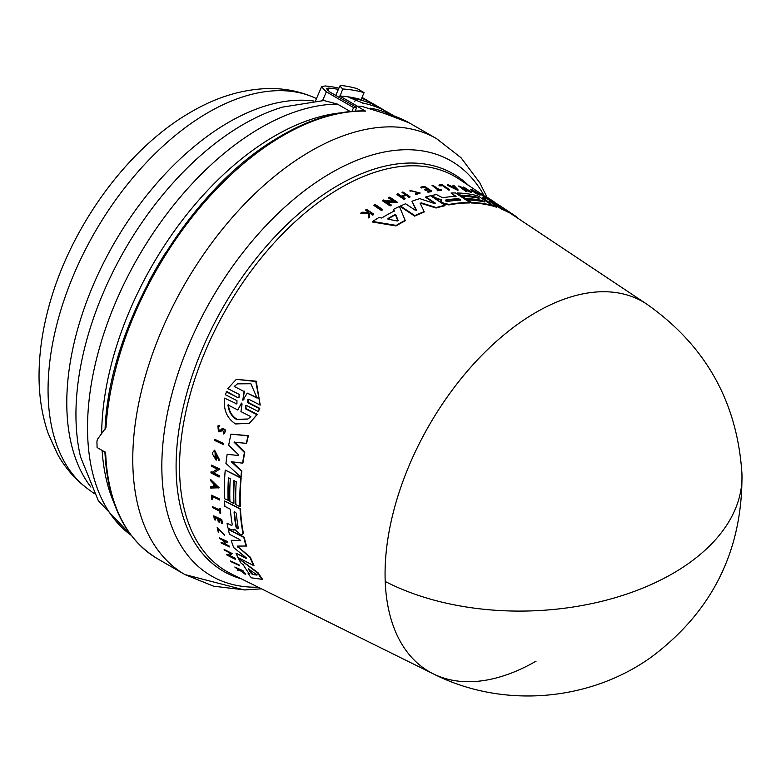 <?xml version="1.0" encoding="UTF-8"?>
<svg xmlns="http://www.w3.org/2000/svg" width="781" height="781" viewBox="0 0 781 781"><rect width="100%" height="100%" fill="white"/><g stroke="black" fill="none" stroke-linecap="round" stroke-linejoin="round"><path stroke-width="1.17" d="M536.108 661.136A213.603 123.33 -60 0 1 433.328 673.866A213.603 123.33 -60 0 1 385.209 581.454A213.603 123.33 -60 0 1 536.108 312.312A213.603 123.33 -60 0 1 646.785 304.141L514.386 215.956A223.786 129.207 120 0 0 513 215.048L508.158 211.866M368.202 213.008L368.154 212.041L365.645 210.343L365.83 209.806A226.324 130.671 -60 0 1 366.582 209.347L373.689 214.131A225.787 130.359 -60 0 0 372.937 214.59L370.194 212.744A225.992 130.476 -60 0 0 369.403 213.242L369.53 216.737A225.787 130.359 -60 0 0 368.573 217.352L368.417 213.096L361.027 212.842A226.324 130.671 120 0 1 362.013 212.207L368.388 212.471L368.349 211.505L365.83 209.806M373.689 214.131L373.494 214.668A225.27 130.056 120 0 0 372.752 215.136L370.009 213.281A225.475 130.183 120 0 0 369.413 213.652M369.53 216.737L369.335 217.284A225.27 130.056 120 0 0 368.378 217.909L368.222 213.643L360.832 213.398L361.027 212.842M235.872 403.923L236.907 403.855L236.965 400.624L225.319 394.688L226.724 391.506L237.961 397.695L238.996 397.627L239.132 394.366L227.798 388.596L236.321 379.332L255.777 381.479L260.21 405.095L248.885 399.325L247.831 399.403L247.704 402.664L259.36 408.6L258.365 411.538L246.718 405.593L245.683 405.661L245.624 408.893L256.939 414.672L249.373 423.331L235.589 423.946C226.988 418.44 223.317 409.84 224.567 398.144L236.282 403.66L224.567 398.144M236.321 379.332L256.217 381.196L260.21 405.095M248.046 399.296L248.124 402.41L259.78 408.346L258.365 411.538M245.888 405.564L246.035 408.639L257.349 414.418L249.373 423.331M230.551 560.983L239.093 564.888A225.24 130.046 120 0 0 239.562 565.59L231.02 561.685A226.324 130.671 -60 0 1 230.551 560.983L238.693 565.141A225.758 130.339 120 0 0 239.152 565.844M214.834 439.342L223.317 443.286A225.27 130.056 120 0 0 223.112 444.409L214.638 440.464A226.353 130.681 120 0 1 214.834 439.342L222.936 443.52A225.787 130.359 120 0 0 222.741 444.643M211.378 495.164L219.432 498.913A225.27 130.056 120 0 0 219.49 499.899L212.198 496.54A226.265 130.642 -60 0 0 212.393 499.489L211.631 499.088A226.324 130.671 120 0 1 211.378 495.164L219.07 499.147A225.787 130.359 120 0 0 219.129 500.133M212.588 496.745A225.758 130.339 120 0 0 212.764 499.254L212.393 499.489M212.364 506.596L219.412 510.237A225.826 130.378 120 0 1 219.188 508.294L219.842 508.636A225.787 130.359 120 0 0 220.398 513.293L219.754 512.961A225.826 130.378 -60 0 1 219.52 511.164L212.481 507.523A226.324 130.671 -60 0 1 212.364 506.596L219.773 510.003M219.188 508.294L220.203 508.402A225.27 130.056 120 0 0 220.769 513.068L220.398 513.293M217.196 527.526L224.772 535.044L217.899 528.346L218.758 532.056L218.27 532.193L217.196 527.526L224.401 535.278M218.104 528.249L218.758 532.056M237.278 570.052A226.324 130.671 120 0 0 237.814 570.696L239.982 570.423L245.332 574.347A225.787 130.359 -60 0 1 244.804 573.732L240.392 570.481A225.992 130.476 -60 0 1 239.972 569.945L243.379 571.204A225.27 130.056 120 0 1 242.989 570.706L234.817 567.016A226.324 130.671 -60 0 0 235.218 567.523L239.181 569.837L237.278 570.052L239.601 569.574M240.812 570.218L245.224 573.459A225.27 130.056 120 0 0 245.751 574.084L245.332 574.347M217.889 425.928L219.393 425.411L219.041 426.865L219.002 425.655L217.889 425.928L218.465 431.805L220.34 431.766L222.517 429.735L223.63 432.479M218.543 426.934L219.09 430.458M222.234 428.623C225.973 429.14 226.48 430.848 223.737 433.738M222.731 429.628L221.072 431.258M215 517.256A225.758 130.339 120 0 0 215.507 519.873L214.463 519.755A226.324 130.671 -60 0 1 213.721 515.841L221.413 519.824A225.787 130.359 -60 0 0 222.155 523.729L221.511 523.397A225.826 130.378 120 0 1 220.916 520.312L218.621 519.121A225.992 130.476 -60 0 0 219.217 522.216L218.27 521.728A226.051 130.515 120 0 1 217.674 518.633L214.55 517.022A226.275 130.642 -60 0 0 215.146 520.107M213.721 515.841L221.784 519.59A225.27 130.056 120 0 0 222.526 523.504L222.155 523.729M219.07 519.355A225.475 130.183 120 0 0 219.578 521.981L219.217 522.216M224.508 541.135A225.504 130.202 120 0 0 225.689 544.25L229.126 546.017A225.27 130.056 120 0 0 229.448 546.827L221.355 543.098A226.324 130.671 -60 0 1 221.033 542.297L224.85 544.259A226.051 130.515 -60 0 1 223.483 540.598L219.666 538.636A226.324 130.671 -60 0 1 219.373 537.816L227.076 541.789A225.787 130.359 -60 0 0 227.369 542.61L223.932 540.842A226.021 130.495 -60 0 0 225.309 544.494L228.745 546.261A225.787 130.359 120 0 0 229.067 547.061M221.033 542.297L225.231 544.015M219.373 537.816L227.456 541.545A225.27 130.056 120 0 0 227.749 542.365L227.369 542.61M210.704 479.554L219.119 487.783L210.714 488.047A226.353 130.681 -60 0 1 210.694 486.817L213.438 486.807A226.158 130.573 -60 0 1 213.428 485.079A226.158 130.573 -60 0 1 213.438 483.703L210.685 480.813A226.353 130.681 -60 0 1 210.704 479.554L218.748 488.008M210.694 486.817L213.799 486.573M211.436 465.095L219.9 469.049L213.389 473.091L219.08 476.029A225.787 130.359 120 0 0 219.022 477.064L210.938 472.876A226.353 130.681 -60 0 1 210.987 471.851L212.041 472.388L217.216 469.176L211.358 466.15A226.353 130.681 120 0 1 211.436 465.095L219.529 469.274M213.75 472.856L219.441 475.805A225.27 130.056 120 0 0 219.393 476.83L219.022 477.064M210.987 471.851L212.403 472.163L217.587 468.951M226.617 554.334L227.671 554.871L230.375 553.212L224.498 550.195A226.324 130.671 -60 0 1 224.127 549.424L232.24 553.592L229.028 555.564L234.739 558.493A225.758 130.339 120 0 0 235.14 559.235L227.017 555.076A226.324 130.671 -60 0 1 226.617 554.334L228.072 554.627L230.766 552.968M224.127 549.424L232.24 553.592M229.419 555.32L235.13 558.249A225.24 130.046 120 0 0 235.54 558.991L235.14 559.235M218.163 458.877L214.97 451.896L215.507 458.144A226.129 130.554 -60 0 1 215.771 455.948L216.581 456.368A226.07 130.525 120 0 0 216.132 460.185L212.569 454.161A226.353 130.681 -60 0 1 212.803 452.316L214.59 450.149L219.627 459.989L218.817 460.439L218.534 458.642M215.166 451.789L215.087 456.983M215.771 455.948L216.952 456.133A225.553 130.222 120 0 0 216.503 459.95L216.132 460.185M238.43 558.356L258.238 572.922A223.786 129.207 120 0 0 262.621 579.414L251.462 577.823A225.397 130.134 -60 0 1 248.085 573.723L249.393 573.947A225.26 130.056 -60 0 1 243.252 564.751L240.929 563.003A225.397 130.134 120 0 1 238.43 558.356L257.837 573.176A224.303 129.5 120 0 0 262.201 579.678M248.085 573.723L249.803 573.684M228.794 477.943A224.625 129.685 120 0 0 228.472 500.338L224.44 498.668A225.397 130.134 -60 0 1 225.24 470.064L240.792 478.099A224.303 129.5 120 0 0 239.982 506.713L235.872 504.585A224.586 129.666 -60 0 1 236.223 481.779L233.939 480.598A224.752 129.763 120 0 0 233.587 503.403L229.936 501.509A225.006 129.91 -60 0 1 230.288 478.714L228.462 477.767A225.133 129.988 120 0 0 228.111 500.562M225.24 470.064L241.163 477.865A223.786 129.207 120 0 0 240.343 506.478L239.982 506.713M234.28 480.774A224.235 129.461 120 0 0 233.958 503.179L233.587 503.403M232.289 524.871L231.391 525.388L227.027 523.133L231.391 525.388L232.289 524.871A225.006 129.91 -60 0 1 230.346 509.222L224.889 506.391A225.397 130.134 -60 0 1 224.537 500.963L240.079 508.997A224.303 129.5 120 0 0 242.95 533.15L242.52 534.76L240.519 534.526L234.515 529.284M224.537 500.963L240.45 508.773A223.786 129.207 120 0 0 243.321 532.915L242.52 534.76M234.427 529.498L233.939 530.26L234.427 529.498L231.801 530.016L227.993 528.044A225.397 130.134 120 0 1 227.027 523.133M238.195 455.674L238.146 454.386L228.677 445.277A225.397 130.134 -60 0 1 230.971 434.129L248.426 435.652A223.786 129.207 120 0 0 246.62 443.354L234.066 442.231L244.414 452.463A224.303 129.5 120 0 0 242.598 463.162L231.264 461.717L241.505 471.255A224.303 129.5 120 0 0 240.88 477.113L225.934 463.387A225.397 130.134 -60 0 1 227.154 454.317L238.351 455.499M234.446 441.997L244.785 452.228A223.786 129.207 120 0 0 242.969 462.928L242.598 463.162M231.635 461.483L241.876 471.021A223.786 129.207 120 0 0 241.251 476.879L240.88 477.113M227.154 454.317L238.293 455.499M253.61 565.522L254.001 565.278A223.786 129.207 120 0 1 250.408 557.292L238.195 546.973L250.027 557.527A224.303 129.5 120 0 0 253.61 565.522L238.01 557.517A225.397 130.134 -60 0 1 235.989 553.192L246.337 558.513L246.2 557.79L233.675 547.54A225.397 130.134 -60 0 1 231.176 540.296L240.646 540.403M240.382 540.618L239.787 539.593L229.468 534.263A225.397 130.134 -60 0 1 228.286 529.411L244.219 537.211A223.786 129.207 120 0 0 246.503 546.026L237.434 546.095L237.824 547.208M235.989 553.192L246.718 558.269M385.209 581.454A213.896 128.758 -2.2 0 0 617.468 597.026A213.896 128.758 -2.2 0 0 741.95 473.901C742.721 550.058 712.653 611.015 651.764 656.772C589.304 701.885 502.037 708.718 433.328 673.866L231.059 573.752A228.052 131.667 120 0 1 190.691 392.55A228.052 131.667 120 0 1 340.789 187.752A228.052 131.667 120 0 1 458.955 179.034L485.509 196.724M405.163 220.379L404.978 220.896A223.786 129.207 120 0 0 398.437 224.518A223.786 129.207 120 0 0 396.016 225.934L372.478 222.009L372.674 221.462A225.397 130.134 -60 0 1 378.902 217.508L381.694 218.006A225.26 130.056 -60 0 1 394.307 210.958L393.614 209.288A225.397 130.134 120 0 1 399.433 206.477L405.163 220.379A224.303 129.5 120 0 0 396.211 225.397L372.674 221.462M219.041 426.865L218.348 427.031L218.709 430.692L219.871 430.673M441.226 200.326L435.076 198.149L435.242 197.671L441.402 199.848L441.07 200.717L441.861 202.054L443.501 203.148L449.075 204.446A224.303 129.5 120 0 1 469.859 202.484L455.44 192.956A225.397 130.134 -60 0 0 451.037 193.034L456.094 196.373A225.006 129.91 -60 0 0 442.534 197.759L436.491 194.576A225.397 130.134 120 0 0 431.903 195.455L435.242 197.671M487.354 197.398L486.69 196.929M491.532 200.18L485.675 196.275L485.499 196.753M486.748 197.027L491.308 199.975C495.193 202.533 495.213 202.572 491.366 200.092L491.649 200.248C493.768 201.615 493.738 201.586 491.552 200.141C493.738 201.586 493.768 201.615 491.649 200.248M216.064 486.456L213.906 486.797A226.119 130.554 -60 0 1 213.896 485.323A226.119 130.554 -60 0 1 213.906 484.191L216.064 486.456M238.283 528.249L237.346 528.786L235.999 527.068A224.752 129.763 -60 0 1 234.075 512.102L234.329 511.438L236.36 513.283A224.596 129.666 120 0 0 238.283 528.249L237.346 528.786M252.478 574.435L251.531 573.752A225.006 129.91 -60 0 1 248.221 568.802L256.363 574.425L256.812 575.08L252.478 574.435L257.213 574.826M248.866 568.929A224.498 129.617 120 0 0 251.941 573.498L252.888 574.181M234.193 386.468L237.434 383.852L250.857 383.735L257.125 398.115L247.284 393.116L242.832 400.184L244.033 391.466L234.193 386.468L244.033 391.466M243.516 399.823L242.832 400.184M242.579 399.345L243.926 399.56M241.661 403.084L241.183 403.474L242.1 403.943L240.948 411.597L250.799 416.634L247.889 419.046L236.78 419.592C231.723 416.683 228.784 411.802 227.935 404.939L237.785 409.976L241.436 403.152M228.335 404.685C229.165 411.528 232.113 416.41 237.17 419.348L247.958 418.997M447.757 201.449L445.668 200.922L445.639 200.053A224.752 129.763 -60 0 1 458.662 198.647L460.78 200.043A224.596 129.666 120 0 0 447.757 201.449M388.206 219.217L388.001 218.514A225.006 129.91 -60 0 1 394.795 214.707L395.908 214.912L398.085 220.467L397.178 220.974L388.206 219.217M383.305 113.011L409.254 122.881A251.667 145.305 120 0 0 383.881 113.216L361.954 106.421A251.667 145.305 120 0 0 357.054 106.196L365.586 111.127A251.667 145.305 120 0 0 283.415 135.347A251.667 145.305 120 0 0 275.654 140.024A251.667 145.305 120 0 0 105.972 427.627L97.41 439.361L96.942 441.177A251.667 145.305 120 0 0 97.098 447.513L105.63 452.443A251.667 145.305 120 0 0 157.586 558.786L184.902 574.562A251.667 145.305 120 0 1 144.875 377.887A251.667 145.305 120 0 1 302.969 155.8A251.667 145.305 120 0 1 310.731 151.114A251.667 145.305 120 0 1 436.569 138.657L461.034 157.733L479.837 182.861L486.875 197.017M165.845 252.429A236.516 136.558 120 0 0 148.068 283.22M102.116 450.412A244.99 141.449 120 0 0 114.348 503.765M339.989 112.942A244.99 141.449 120 0 0 274.883 135.874A244.99 141.449 120 0 0 101.657 433.426M350.22 111.488L337.451 104.107L323.92 100.534L282.527 107.104A236.946 136.802 120 0 0 243.487 124.316A236.946 136.802 120 0 0 75.942 414.516A236.946 136.802 120 0 0 80.56 456.934L98.367 500.797L131.345 535.571M339.491 97.586L342.742 88.995L339.842 85.998L335.771 95.448M362.901 103.59L363.106 103.112L348.98 97.4L350.64 97.225A250.125 144.417 120 0 1 361.066 99.626L364.073 92.636L357.171 88.653A257.828 148.859 120 0 0 342.137 85.588L339.842 85.998M364.073 92.636A257.828 148.859 120 0 0 342.742 88.995M339.725 96.004A250.125 144.417 120 0 1 350.64 97.225L355.843 98.914L354.799 101.345M355.843 98.914A250.125 144.417 -60 0 1 381.421 108.598A250.125 144.417 -60 0 1 385.004 110.785M381.421 108.598L372.703 103.561A250.125 144.417 120 0 0 361.671 98.23M356.595 107.466L329.602 91.885L326.38 88.585L328.723 88.058A250.125 144.417 -60 0 1 338.378 89.395M361.984 97.479A250.125 144.417 -60 0 1 365.44 99.372A250.125 144.417 -60 0 1 369.022 101.559M338.895 88.194A250.125 144.417 120 0 0 325.091 85.959L321.557 86.808L326.351 91.846L322.592 100.554M340.086 96.209L357.386 106.206M394.434 116.105L388.684 112.786A250.125 144.417 120 0 0 363.106 103.112M371.766 109.135L370.536 108.461M351.967 111.322L353.588 107.573L326.351 91.846M353.588 107.573A250.125 144.417 -60 0 1 356.546 107.602L357.054 106.196M371.141 108.823L370.653 108.188A250.125 144.417 120 0 1 393.683 115.852M355.306 111.078L356.546 107.602M365.586 111.127L364.805 110.902C336.25 110.443 306.103 120.108 274.365 139.897C186.317 193.014 108.784 325.56 105.064 429.296M454.815 187.938L454.415 187.508A225.611 130.261 120 0 0 453.829 187.46M397.89 220.994L395.723 215.429L394.61 215.234A224.498 129.617 120 0 0 387.835 219.031L387.932 219.11M460.614 200.522L458.496 199.116A224.235 129.461 120 0 0 445.473 200.522L445.668 200.922M237.785 409.976L241.593 403.221M242.989 399.081L244.463 391.203M247.284 393.116L257.554 397.851M237.649 383.715L234.622 386.204M214.267 484.571A225.611 130.261 120 0 0 214.267 486.573L216.747 486.553M234.075 512.102L234.446 511.867A224.235 129.461 120 0 0 236.37 526.843L237.717 528.561M454.591 187.04L455.919 188.475L452.629 186.864A226.119 130.554 -60 0 1 454.591 187.04L454.415 187.508M397.959 220.818L397.178 220.974M256.363 574.425L256.91 575.021M480.09 193.161L487.588 198.14A225.787 130.359 120 0 0 486.934 197.808L479.436 192.839A226.353 130.681 120 0 1 480.09 193.161M381.606 209.972L374.128 204.954A226.324 130.671 -60 0 1 375.085 204.417L382.573 209.435A225.758 130.339 120 0 0 381.606 209.972L381.421 210.489L373.943 205.471L374.128 204.954M439.156 184.912L439.869 185.38A226.265 130.642 -60 0 1 442.261 185.331L448.685 189.578A225.787 130.359 120 0 1 449.485 189.568L442.349 184.853A226.324 130.671 120 0 0 439.156 184.912L438.99 185.39L439.869 185.38M432.85 185.322L439.381 189.646A225.826 130.378 120 0 1 441.04 189.5L441.646 189.9A225.787 130.359 120 0 0 437.624 190.291L437.018 189.89A225.826 130.378 -60 0 1 438.58 189.724L432.049 185.4A226.324 130.671 -60 0 1 432.85 185.322M410.045 190.486L409.869 190.974L410.923 191.218L410.074 190.408L420.217 193.034L415.824 194.235L415.687 193.717L415.824 194.235M411.089 190.73L419.182 192.761L415.687 193.717M491.308 199.975C495.193 202.533 495.213 202.572 491.366 200.092L491.19 200.59M424.552 189.402L425.43 189.978A225.992 130.476 -60 0 1 428.291 189.441L430.419 190.847A225.826 130.378 120 0 0 427.549 191.384L428.154 191.784A225.787 130.359 -60 0 1 431.776 191.12L424.649 186.405A226.324 130.671 -60 0 0 421.027 187.059L421.652 187.479A226.275 130.642 -60 0 1 424.522 186.952L427.422 188.865A226.051 130.515 120 0 0 424.552 189.402L425.255 190.457L425.43 189.978M402.01 192.302A226.324 130.671 -60 0 1 402.898 191.989L410.025 196.724A225.787 130.359 -60 0 0 409.137 197.037L405.964 194.928A226.021 130.495 -60 0 0 401.942 196.392L405.114 198.511A225.787 130.359 120 0 0 404.216 198.852L397.09 194.118A226.324 130.671 -60 0 1 397.988 193.766L401.522 196.119A226.051 130.515 -60 0 1 405.544 194.645L402.01 192.302L405.368 195.133M453.781 185.302L458.105 189.92L447.406 184.746A226.353 130.681 -60 0 1 448.353 184.804L452.004 186.571A226.158 130.573 -60 0 1 454.337 186.776L452.863 185.195A226.353 130.681 -60 0 1 453.781 185.302M459.306 186.171L468.668 190.603L463.231 187.01A226.353 130.681 120 0 1 463.943 187.186L471.451 192.146L461.532 187.645L466.804 191.13A225.787 130.359 120 0 0 466.081 190.994L458.584 186.034A226.353 130.681 -60 0 1 459.306 186.171M383.754 199.936L384.721 200.59L394.259 201.186L388.831 197.564A226.324 130.671 -60 0 1 389.758 197.154L397.246 202.152L385.97 201.42L391.232 204.944A225.758 130.339 120 0 0 390.305 205.403L382.817 200.395A226.324 130.671 -60 0 1 383.754 199.936M472.007 190.154L472.593 190.798A226.129 130.554 -60 0 1 473.989 191.277L474.741 191.775A226.07 130.525 120 0 0 472.3 190.964L471.099 189.334A226.353 130.681 -60 0 1 472.251 189.754L480.286 194.723L475.375 192.516L475.19 193.229L475.356 192.751M470.338 189.832L471.099 189.334M472.593 190.798C469.469 187.547 485.606 197.622 475.375 192.516L478.792 193.883M484.64 201.957L482.521 200.561A224.752 129.763 120 0 0 465.74 198.589L462.352 196.353A225.006 129.91 -60 0 1 479.124 198.315L477.435 197.193A225.133 129.988 120 0 0 460.663 195.23L457.256 192.985A225.397 130.134 -60 0 1 477.962 195.904L492.372 205.442A224.303 129.5 120 0 0 471.675 202.504L467.858 199.995A224.586 129.666 -60 0 1 484.64 201.957M514.659 215.517A224.303 129.5 -60 0 0 513.176 214.55L500.367 206.184L508.216 211.68A224.303 129.5 120 0 0 501.89 208.693L489.404 201.098L496.833 206.799A224.303 129.5 120 0 0 493.026 205.618L482.316 197.212A225.397 130.134 -60 0 1 487.988 199.35L499.674 206.604L493.338 201.859A225.397 130.134 -60 0 1 499.567 205.471L514.659 215.517A224.303 129.5 -60 0 1 517.256 217.333L517.1 217.762M500.445 207.033L499.674 206.604M420.119 203.099L424.181 211.661A224.303 129.5 120 0 0 414.848 215.605L400.458 206.008A225.397 130.134 -60 0 1 405.583 203.773L415.131 210.128L416.332 209.874L411.977 201.254A225.397 130.134 -60 0 1 419.748 198.628L434.724 203.607L435.417 203.216L425.87 196.88A225.397 130.134 -60 0 1 430.604 195.738L445.014 205.286A224.303 129.5 120 0 0 436.276 207.541L421.34 202.894L421.164 203.382L436.101 208.019L436.276 207.541M420.139 203.304L421.34 202.894M425.87 196.88L425.694 197.359L435.251 203.695L435.417 203.216L434.724 203.607M226.305 391.759L237.961 397.695M242.959 571.467A225.787 130.359 -60 0 1 242.569 570.96L234.817 567.016M220.066 430.516L221.843 428.857C225.592 429.384 226.09 431.092 223.356 433.972L223.249 432.723M221.843 428.857L222.507 428.408M224.645 433.494L223.356 433.972M214.219 450.383L219.256 460.214M246.23 443.598A224.303 129.5 -60 0 1 248.046 435.896L230.971 434.129M228.286 529.411L243.848 537.445A224.303 129.5 120 0 0 246.122 546.261M231.176 540.296L240.441 540.53M246.2 557.79L246.65 558.308M486.934 197.808L486.758 198.296A225.27 130.056 120 0 1 487.412 198.628L487.588 198.14M486.758 198.296L479.261 193.317L479.436 192.839M381.421 210.489A225.24 130.046 120 0 1 382.378 209.962L382.573 209.435M448.685 189.578L448.519 190.047A225.27 130.056 120 0 1 449.309 190.037L449.485 189.568M448.519 190.047L442.261 185.331M442.095 185.8A225.758 130.339 120 0 0 439.693 185.849M437.624 190.291L437.448 190.759A225.27 130.056 120 0 1 441.48 190.369L441.646 189.9M437.448 190.759L437.018 189.89M438.414 190.193L432.049 185.4M419.055 192.985L411.138 190.818M409.869 190.974L410.074 190.408M420.217 193.034L415.658 194.723M368.349 211.505L368.154 212.041M372.752 215.136L372.937 214.59M370.009 213.281L370.194 212.744M368.378 217.909L368.573 217.352M368.222 213.643L368.417 213.096M491.376 200.639L487.569 198.179M421.652 187.479L420.852 187.538L421.027 187.059M428.154 191.784L427.988 192.263A225.27 130.056 120 0 1 431.61 191.599L431.776 191.12M427.988 192.263L427.549 191.384M430.253 191.325L428.291 189.441M428.125 189.92A225.475 130.183 120 0 0 425.255 190.457M427.246 189.344L424.522 186.952M424.356 187.42A225.758 130.339 120 0 0 421.486 187.957M404.216 198.852L404.041 199.35A225.27 130.056 120 0 1 404.939 198.999L405.114 198.511M404.041 199.35L396.914 194.606L397.09 194.118M409.137 197.037L408.961 197.525A225.27 130.056 120 0 1 409.849 197.212L410.025 196.724M408.961 197.525L405.964 194.928M405.788 195.416A225.504 130.202 120 0 0 402.352 196.666M458.105 189.92L457.939 190.398L447.24 185.214L447.406 184.746M454.171 187.245L452.863 185.195M464.051 189.305L471.275 192.624L471.451 192.146M466.081 190.994L465.915 191.462A225.27 130.056 120 0 1 466.638 191.599L466.804 191.13M465.915 191.462L458.584 186.034M465.749 189.266L463.231 187.01M388.831 197.564L388.655 198.071L393.204 201.107M386.81 201.986L397.06 202.65L397.246 202.152M390.305 205.403L390.119 205.911A225.24 130.046 120 0 1 391.056 205.452L391.232 204.944M390.119 205.911L382.631 200.912L382.817 200.395M478.001 193.747L474.536 191.638M472.3 190.964L472.124 191.443A225.553 130.222 120 0 1 474.565 192.253L474.741 191.775M472.124 191.443L470.923 189.812M480.286 194.723L480.11 195.201L475.19 193.229M396.016 225.934L396.211 225.397M394.122 211.475L393.614 209.288M477.435 197.193L477.269 197.671A224.625 129.685 120 0 0 460.487 195.699L460.663 195.23M460.487 195.699L457.256 192.985M471.675 202.504L471.499 202.982A223.786 129.207 120 0 1 492.196 205.911L492.372 205.442M471.499 202.982L467.858 199.995M483.341 201.693L482.521 200.561M482.346 201.029A224.235 129.461 120 0 0 465.574 199.057L465.74 198.589M465.574 199.057L462.352 196.353M477.835 198.042L477.269 197.671M455.928 196.841L451.037 193.034M441.861 202.054L443.325 203.616L448.899 204.925A223.786 129.207 120 0 1 469.693 202.953L469.859 202.484M441.685 202.533L440.904 201.186M435.076 198.149L431.903 195.455M513.176 214.55L513 215.048M501.89 208.693L501.714 209.171A223.786 129.207 120 0 1 508.05 212.168L508.216 211.68M501.714 209.171L493.104 203.919M493.026 205.618L492.85 206.096A223.786 129.207 120 0 1 496.667 207.268L496.833 206.799M490.292 204.066L482.316 197.212M492.85 206.096L492.294 205.647M495.33 203.89L493.338 201.859M436.101 208.019A223.786 129.207 120 0 1 444.838 205.754L445.014 205.286M414.848 215.605L414.662 216.112A223.786 129.207 120 0 1 424.005 212.159L424.181 211.661M414.662 216.112L400.272 206.506L400.458 206.008M416.156 210.372L411.977 201.254M484.152 195.816A239.63 138.354 120 0 0 331.281 172.806A239.63 138.354 120 0 0 323.89 177.258A239.63 138.354 120 0 0 165.25 425.235A239.63 138.354 120 0 0 258.199 587.185M337.451 104.107A244.99 141.449 120 0 0 260.766 127.723A244.99 141.449 120 0 0 102.78 336.894A244.99 141.449 120 0 0 131.13 535.288M314.255 97.596A226.51 130.778 120 0 0 208.224 112.484A226.51 130.778 120 0 0 62.216 305.693A226.51 130.778 120 0 0 88.185 489.16C75.562 479.837 65.34 468.17 57.53 454.181L48.363 433.894C41.989 415.629 38.884 395.85 39.05 374.558C39.187 354.496 41.949 333.829 47.319 312.546C67.273 231.606 125.595 149.161 191.335 111.82C216.737 96.971 242.51 89.21 268.644 88.536C284.665 88.312 299.865 91.328 314.255 97.596L316.49 98.582M468.502 185.39A229.546 132.526 120 0 0 338.407 185.156A229.546 132.526 120 0 0 184.365 402.469A229.546 132.526 120 0 0 241.339 578.848M313.835 101.022A229.048 132.243 120 0 0 228.745 122.256A229.048 132.243 120 0 0 66.785 402.781A229.048 132.243 120 0 0 90.938 487.09M328.723 88.058L327.639 90.567M394.61 215.234L394.795 214.707M395.723 215.429L395.908 214.912M489.072 199.155L489.257 198.657M741.95 473.901C737.391 402.088 705.673 345.505 646.785 304.141M88.185 489.16L94.179 493.543M321.557 86.808L315.495 100.886M365.44 99.372L362.023 97.391M157.586 558.786C124.95 538.861 107.378 503.062 104.879 451.398M409.254 122.881L436.569 138.657M261.518 588.825L244.765 589.928L213.633 586.199L184.902 574.562L244.16 589.928L261.518 588.825"/></g></svg>
